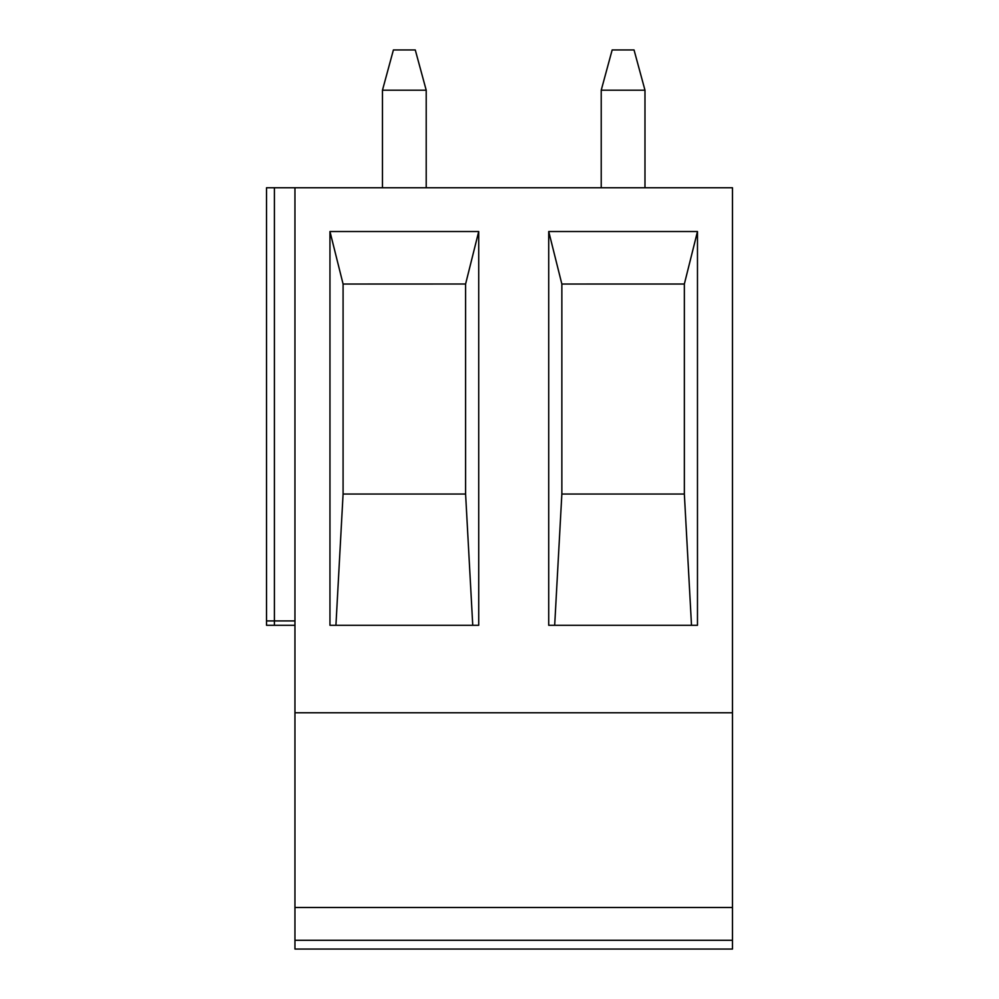 <?xml version="1.0" encoding="UTF-8"?>
<svg xmlns="http://www.w3.org/2000/svg" width="999" height="999" viewBox="0 0 999 999"><rect width="100%" height="100%" fill="white"/><g stroke="black" fill="none" stroke-linecap="round" stroke-linejoin="round"><path stroke-width="1.5" d="M294.955 625.287L274.4 625.287L274.4 620.916L266.521 620.916L266.521 187.762L294.955 187.762L294.955 949.05L732.479 949.05L732.479 907.492L294.955 907.492M274.4 625.287L266.521 625.287L266.521 620.916M294.955 712.786L732.479 712.786L732.479 907.492M294.955 187.762L732.479 187.762L732.479 712.786M697.477 231.518L697.477 625.287L548.726 625.287L548.726 231.518L697.477 231.518L684.352 284.016L684.352 494.03L561.85 494.03L554.682 625.287M478.721 231.518L478.721 625.287L329.957 625.287L329.957 231.518L478.721 231.518L465.596 284.016L465.596 494.03L343.082 494.03L335.926 625.287M274.4 187.762L274.4 620.916L294.955 620.916M644.979 187.762L644.979 90.197L634.04 49.95L612.162 49.95L601.223 90.197L601.223 187.762M644.979 90.197L601.223 90.197M426.211 187.762L426.211 90.197L415.272 49.95L393.406 49.95L382.467 90.197L382.467 187.762M426.211 90.197L382.467 90.197M691.508 625.287L684.352 494.03L561.85 494.03L561.85 284.028L548.726 231.518M684.352 284.016L561.85 284.028L684.352 284.028M472.752 625.287L465.596 494.03L343.082 494.03L343.082 284.028L465.596 284.016L343.082 284.028L329.957 231.518M294.955 940.296L732.479 940.296"/></g></svg>
